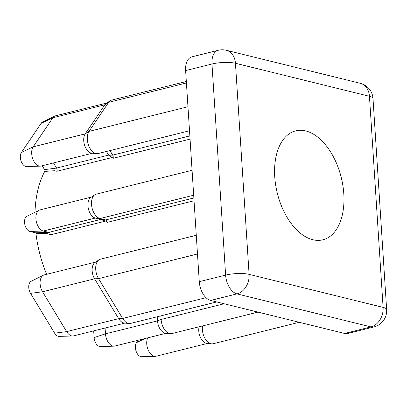 <?xml version="1.0" encoding="UTF-8"?>
<svg xmlns="http://www.w3.org/2000/svg" width="407" height="407" viewBox="0 0 407 407"><rect width="100%" height="100%" fill="white"/><g stroke="black" fill="none" stroke-linecap="round" stroke-linejoin="round"><path stroke-width="0.61" d="M343.803 193.834A56.146 32.921 76 0 0 295.701 130.845A56.146 32.921 76 0 0 274.745 176.821A56.146 32.921 76 0 0 322.848 239.809A56.146 32.921 76 0 0 343.803 193.834M147.746 337.851A10.892 6.39 76 0 0 146.744 344.001A10.892 6.39 76 0 0 155.265 356.334L141.595 356.72A7.937 4.655 -104 0 1 135.389 347.731A7.937 4.655 -104 0 1 136.467 342.648L138.08 340.257M24.552 222.548A7.937 4.655 -104 0 1 26.959 216.254L39.209 210.185A10.892 6.39 76 0 0 35.913 218.818A10.892 6.39 76 0 0 43.295 231.028L48.774 232.377A2.513 1.475 -104 0 1 50.443 234.844C46.286 232.519 41.163 233.827 36.63 233.43A5.469 3.205 76 0 0 35.419 232.794L29.935 231.446A7.937 4.655 -104 0 1 24.552 222.548M91.366 197.1L39.978 209.9A10.892 6.39 76 0 0 39.209 210.185M53.47 162.932L56.573 168.06A2.513 1.475 -104 0 1 57.133 169.892A2.513 1.475 -104 0 1 56.919 171.281L54.63 170.716L45.34 171.367A5.469 3.205 76 0 0 44.551 169.633L42.196 165.741M40.227 166.142L26.557 166.524A7.937 4.655 -104 0 1 20.35 157.54A7.937 4.655 -104 0 1 21.429 152.452L41.066 123.392A7.937 4.655 -104 0 1 42.389 122.186L54.64 116.117A10.892 6.39 76 0 0 52.824 117.771L33.186 146.83A10.892 6.39 76 0 0 31.705 153.81A10.892 6.39 76 0 0 40.227 166.142A10.892 6.39 76 0 0 41.041 166.031L92.425 153.23M202.498 325.941A12.571 7.372 76 0 0 202.36 329.639A12.571 7.372 76 0 0 211.584 343.844L206.771 343.355A10.892 6.39 -104 0 1 198.779 331.039A10.892 6.39 -104 0 1 199.104 326.785M29.935 231.446L43.295 231.028L95.33 218.066A10.892 6.39 -104 0 1 87.948 205.861A10.892 6.39 -104 0 1 90.786 197.487L94.806 194.795A12.571 7.372 76 0 0 91.524 204.456A12.571 7.372 76 0 0 100.046 218.539L105.683 219.928A2.513 1.475 -104 0 1 107.341 222.354L105.698 221.082L50.443 234.844M192.068 170.289L96.22 194.164A12.571 7.372 76 0 0 94.806 194.795M109.946 150.595L112.683 155.118A2.513 1.475 -104 0 1 113.248 156.954A2.513 1.475 -104 0 1 113.049 158.308L112.174 157.514L56.919 171.281M106.415 151.475L108.761 155.296L112.174 157.514M96.545 153.653L91.738 153.159A10.892 6.39 -104 0 1 83.74 140.847A10.892 6.39 -104 0 1 85.221 133.867L104.858 104.808A10.892 6.39 -104 0 1 106.222 103.419L110.236 100.727A12.571 7.372 76 0 0 108.669 102.335L89.031 131.39A12.571 7.372 76 0 0 87.322 139.443A12.571 7.372 76 0 0 96.545 153.653A12.571 7.372 76 0 0 98.092 153.546L189.514 130.774M72.726 335.999L59.061 336.38A7.937 4.655 -104 0 1 54.635 333.185L30.54 293.35A7.937 4.655 -104 0 1 28.76 287.561A7.937 4.655 -104 0 1 31.161 281.268L43.412 275.198A10.892 6.39 76 0 0 40.115 283.832A10.892 6.39 76 0 0 42.557 291.778L66.651 331.613A10.892 6.39 76 0 0 72.726 335.999A10.892 6.39 76 0 0 73.54 335.887L124.929 323.087M95.569 262.113L44.18 274.913A10.892 6.39 76 0 0 43.412 275.198M129.044 323.509L124.237 323.016A10.892 6.39 -104 0 1 118.686 318.65L94.597 278.815A10.892 6.39 -104 0 1 92.15 270.869A10.892 6.39 -104 0 1 94.989 262.5L99.008 259.808A12.571 7.372 76 0 0 95.731 269.47A12.571 7.372 76 0 0 98.55 278.637L122.644 318.472A12.571 7.372 76 0 0 129.044 323.509A12.571 7.372 76 0 0 130.591 323.402L216.717 301.948M196.276 235.297L100.422 259.178A12.571 7.372 76 0 0 99.008 259.808M46.622 274.303A92.18 54.05 -104 0 1 35.897 232.967M34.997 212.271A92.18 54.05 -104 0 1 45.111 170.747M344.627 333.465L370.975 326.902A16.758 9.829 -104 0 0 373.977 326.928L347.629 333.491A16.758 9.829 -104 0 1 344.627 333.465L210.633 300.447A16.758 9.829 -104 0 1 199.272 281.669L185.623 70.579A16.758 9.829 -104 0 1 191.88 56.853L218.223 50.29A16.758 9.829 -104 0 0 211.971 64.016L185.623 70.579M160.857 315.863L161.091 319.47A12.571 7.372 76 0 0 170.314 333.674A12.571 7.372 76 0 0 171.861 333.572L257.987 312.118M105.098 328.027L105.474 333.837A10.892 6.39 76 0 0 113.996 346.169L100.331 346.55A7.937 4.655 -104 0 1 94.119 337.566L93.686 330.871M170.314 333.674L165.507 333.185A10.892 6.39 -104 0 1 157.509 320.874L157.244 316.763M113.996 346.169A10.892 6.39 76 0 0 114.81 346.057L166.193 333.257M186.33 81.492L111.65 100.097A12.571 7.372 76 0 0 110.236 100.727M211.584 343.844A12.571 7.372 76 0 0 213.126 343.742L299.257 322.283M193.681 195.212L100.046 218.539L95.33 218.066L105.698 221.082M106.797 103.032L55.413 115.832A10.892 6.39 76 0 0 54.64 116.117M155.265 356.334A10.892 6.39 76 0 0 156.074 356.227L207.463 343.422M145.126 338.502L136.467 342.648M187.963 106.746L89.031 131.39L85.221 133.867L33.186 146.83L21.429 152.452M194.042 200.758L107.341 222.354M190.054 139.123L113.049 158.308M199.272 281.669L225.62 275.107L211.971 64.016A16.758 4.014 176.3 0 1 235.45 63.273L249.099 274.364L383.099 307.382L369.449 96.291L235.45 63.273A16.758 12.968 -76.2 0 0 226.287 50.28A16.758 16.758 0 0 0 218.223 50.29M373.977 326.928A16.758 16.758 0 0 0 386.65 309.585A16.758 4.014 176.3 0 0 383.099 307.382A16.758 12.968 -76.2 0 1 370.975 326.902L236.976 293.885L210.633 300.447M236.976 293.885A16.758 9.829 -104 0 1 225.62 275.107A16.758 4.014 176.3 0 1 249.099 274.364A16.758 12.968 103.8 0 1 236.976 293.885M360.287 83.298A16.758 12.968 103.8 0 1 369.449 96.291A16.758 4.014 176.3 0 1 373 98.489A16.758 16.758 0 0 0 360.287 83.298L226.287 50.28M30.54 293.35L42.557 291.778L94.597 278.815L98.55 278.637L197.481 253.993M54.635 333.185L66.651 331.613L118.686 318.65L122.644 318.472L206.018 297.7M94.119 337.566L105.474 333.837L157.509 320.874L161.091 319.47L224.115 303.77M108.761 155.296L112.683 155.118L189.845 135.897M41.066 123.392L52.824 117.771L104.858 104.808L108.669 102.335L186.421 82.962M101.002 219.459L105.683 219.928L193.859 197.965M35.419 232.794L48.774 232.377L100.809 219.414M44.551 169.633L56.573 168.06L108.608 155.098M386.65 309.585L373 98.489"/></g></svg>
